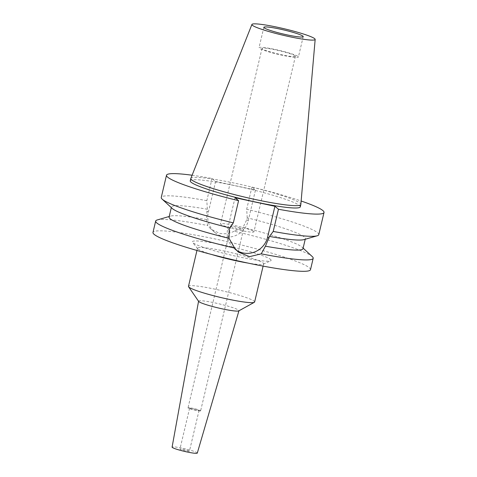 <?xml version="1.0" encoding="UTF-8"?>
<svg xmlns="http://www.w3.org/2000/svg" width="477" height="477" viewBox="0 0 477 477"><rect width="100%" height="100%" fill="white"/><g stroke="black" fill="none" stroke-linecap="round" stroke-linejoin="round"><path stroke-width="0.36" stroke-dasharray="2.38 1.79" d="M190.83 178.428A56.53 5.712 -166.7 0 1 242.066 184.784A56.53 5.712 -166.7 0 1 300.003 203.16A56.53 5.712 -166.7 0 1 300.844 204.436M300.277 206.869A56.53 5.712 13.3 0 0 299.449 205.515A56.53 5.712 13.3 0 0 241.106 187.044A56.53 5.712 13.3 0 0 190.245 180.861M192.094 175.232A80.929 8.181 -166.7 0 1 212.062 178.481L215.61 181.451L255.481 190.019L251.934 187.056A80.929 8.181 -166.7 0 1 301.142 201.008M236.383 250.228A20.797 20.284 -50.1 0 1 234.35 248.738A20.797 20.284 -50.1 0 1 227.762 228.501L235.042 197.711M302.978 248.72A68.789 6.952 13.3 0 0 302.215 247.283A68.789 6.952 13.3 0 0 301.977 247.074A68.789 6.952 13.3 0 0 243.014 227.428L234.183 231.226A80.929 8.181 -166.7 0 1 312.006 256.364A80.929 8.181 -166.7 0 1 312.292 256.608M304.028 239.615A68.789 6.952 -166.7 0 0 305.358 238.673A68.789 6.952 -166.7 0 0 304.35 237.021A68.789 6.952 -166.7 0 0 247.229 217.828L246.8 219.641L243.014 227.428M234.183 231.226C229.413 233.658 224.518 234.356 219.498 233.313L211.007 229.21L207.632 225.514L206.63 219.605L206.923 211.067L207.352 209.254A68.789 6.952 -166.7 0 0 171.464 207.018L171.321 207.62M215.61 181.451L208.33 212.241A20.797 20.284 129.9 0 0 214.918 232.484A20.797 20.284 129.9 0 0 223.504 236.67A20.797 20.284 129.9 0 0 248.201 220.815L255.481 190.019M310.497 269.684A80.929 8.181 13.3 0 0 309.317 267.74A80.929 8.181 13.3 0 0 225.788 241.296A80.929 8.181 13.3 0 0 152.98 232.448M157.231 219.957A80.929 8.181 -166.7 0 1 207.632 225.514M206.63 219.605A68.789 6.952 13.3 0 0 170.414 216.129A68.789 6.952 13.3 0 0 169.091 217.071M270.531 259.405A40.467 4.09 -166.7 0 1 270.668 260.812A40.467 4.09 -166.7 0 1 232.174 255.368A40.467 4.09 -166.7 0 1 192.952 242.727A40.467 4.09 -166.7 0 1 192.565 242.346A40.467 4.09 -166.7 0 1 226.235 245.619A40.467 4.09 -166.7 0 1 270.531 259.405M211.895 254.557A33.992 3.434 -166.7 0 1 197.985 249.006A33.992 3.434 -166.7 0 1 197.663 248.684A33.992 3.434 -166.7 0 1 197.49 248.189A33.992 3.434 -166.7 0 1 228.072 251.904A33.992 3.434 -166.7 0 1 263.155 263.012A33.992 3.434 -166.7 0 1 263.65 263.829A33.992 3.434 -166.7 0 1 263.274 264.192A33.992 3.434 -166.7 0 1 247.915 263.071M254.629 301.983A33.992 3.434 13.3 0 0 254.134 301.166A33.992 3.434 13.3 0 0 219.05 290.058A33.992 3.434 13.3 0 0 188.475 286.343M198.557 301.261L198.575 301.154A20.755 2.099 13.3 0 1 217.196 303.396A20.755 2.099 13.3 0 1 238.667 310.193A20.755 2.099 -166.7 0 1 238.965 310.7A20.755 2.099 -166.7 0 1 238.792 310.885M197.293 453.078A12.951 1.306 13.3 0 0 197.102 452.762A12.951 1.306 13.3 0 0 183.705 448.523A12.951 1.306 13.3 0 0 172.09 447.122M189.345 451.093A4.853 0.489 -166.7 0 1 189.417 451.206A4.853 0.489 -166.7 0 1 185.046 450.676A4.853 0.489 -166.7 0 1 180.038 449.09A4.853 0.489 -166.7 0 1 179.966 448.976A4.853 0.489 -166.7 0 1 184.337 449.507A4.853 0.489 -166.7 0 1 189.345 451.093M189.667 408.348A4.853 0.489 13.3 0 0 194.682 409.934A4.853 0.489 13.3 0 0 199.046 410.464A4.853 0.489 13.3 0 0 198.981 410.345A4.853 0.489 13.3 0 0 193.966 408.759A4.853 0.489 13.3 0 0 189.596 408.229A4.853 0.489 13.3 0 0 189.667 408.348M200.531 410.679A6.475 0.656 -166.7 0 1 200.626 410.834A6.475 0.656 -166.7 0 1 194.801 410.125A6.475 0.656 -166.7 0 1 188.117 408.014A6.475 0.656 -166.7 0 1 188.021 407.859A6.475 0.656 -166.7 0 1 193.847 408.562A6.475 0.656 -166.7 0 1 200.531 410.679M231.017 226.539A6.475 0.656 13.3 0 0 237.695 228.65A6.475 0.656 13.3 0 0 243.52 229.359A6.475 0.656 13.3 0 0 243.431 229.204A6.475 0.656 13.3 0 0 236.747 227.088A6.475 0.656 13.3 0 0 230.922 226.384A6.475 0.656 13.3 0 0 231.017 226.539M253.669 231.405A17.16 1.735 -166.7 0 1 253.919 231.816A17.16 1.735 -166.7 0 1 238.482 229.944A17.16 1.735 -166.7 0 1 220.773 224.333A17.16 1.735 -166.7 0 1 220.523 223.922A17.16 1.735 -166.7 0 1 235.96 225.8A17.16 1.735 -166.7 0 1 253.669 231.405M295.162 55.887A17.16 1.735 13.3 0 0 277.453 50.282A17.16 1.735 13.3 0 0 262.016 48.404A17.16 1.735 13.3 0 0 262.267 48.815A17.16 1.735 13.3 0 0 279.975 54.426A17.16 1.735 13.3 0 0 295.412 56.298A17.16 1.735 13.3 0 0 295.162 55.887M298.107 56.519A20.231 2.045 -166.7 0 1 298.405 57.007A20.231 2.045 -166.7 0 1 280.202 54.795A20.231 2.045 -166.7 0 1 259.321 48.183A20.231 2.045 -166.7 0 1 259.023 47.7A20.231 2.045 -166.7 0 1 277.226 49.912A20.231 2.045 -166.7 0 1 298.107 56.519M172.227 208.455A68.789 6.952 -166.7 0 1 171.464 207.018M207.352 209.254L206.815 200.674L212.062 178.481M247.229 217.828L246.692 209.248L251.934 187.056M318.773 234.678A80.929 8.181 13.3 0 0 317.593 232.734A80.929 8.181 13.3 0 0 246.692 209.248M206.815 200.674A80.929 8.181 13.3 0 0 161.256 197.442M229.163 229.675L227.762 228.501M246.8 219.641L248.201 220.815M208.33 212.241L206.923 211.067M305.358 238.673L305.214 239.269M234.35 248.738L238.261 252.011M302.215 247.283L303.122 248.123M214.918 232.484L211.007 229.21M170.414 216.129L169.228 216.475M263.274 264.192L270.668 260.812M197.663 248.684L192.565 242.346M197.49 248.189L196.953 250.467M263.65 263.829L263.113 266.106M199.046 410.464L189.417 451.206M189.596 408.229L179.966 448.976M243.52 229.359L200.626 410.834M230.922 226.384L188.021 407.859M295.412 56.298L253.919 231.816M262.016 48.404L220.523 223.922M303.217 36.634L298.405 57.007M263.841 27.326L259.023 47.7"/><path stroke-width="0.72" d="M314.683 38.679A32.502 3.285 -166.7 0 1 315.166 39.406A32.502 3.285 -166.7 0 1 286.152 35.954A32.502 3.285 -166.7 0 1 252.375 25.281A32.502 3.285 -166.7 0 1 251.916 24.458A32.502 3.285 -166.7 0 1 281.37 28.107A32.502 3.285 -166.7 0 1 314.683 38.679M302.925 36.151A20.231 2.045 13.3 0 0 282.044 29.538A20.231 2.045 13.3 0 0 263.841 27.326A20.231 2.045 13.3 0 0 264.133 27.809A20.231 2.045 13.3 0 0 285.013 34.422A20.231 2.045 13.3 0 0 303.217 36.634A20.231 2.045 13.3 0 0 302.925 36.151M315.166 39.406L300.844 204.436A56.53 5.712 -166.7 0 1 300.832 204.52A56.53 5.712 -166.7 0 1 249.972 198.337A56.53 5.712 -166.7 0 1 191.629 179.865A56.53 5.712 -166.7 0 1 190.8 178.511A56.53 5.712 -166.7 0 1 190.83 178.428L251.916 24.458M190.8 178.511L190.245 180.861A56.53 5.712 13.3 0 0 191.074 182.214A56.53 5.712 13.3 0 0 249.417 200.686A56.53 5.712 13.3 0 0 300.277 206.869L300.832 204.52M301.142 201.008A80.929 8.181 -166.7 0 1 322.84 210.542A80.929 8.181 -166.7 0 1 324.02 212.48A80.929 8.181 -166.7 0 1 278.461 209.248L274.913 206.279L235.042 197.711L238.583 200.674A80.929 8.181 -166.7 0 1 167.683 177.188A80.929 8.181 -166.7 0 1 166.503 175.244A80.929 8.181 -166.7 0 1 192.094 175.232M274.913 206.279L267.633 237.075A20.797 20.284 -50.1 0 1 242.936 252.923A20.797 20.284 -50.1 0 1 236.383 250.228M166.503 175.244L161.256 197.442A80.929 8.181 13.3 0 0 162.15 199.13L172.227 208.455A68.789 6.952 -166.7 0 0 172.471 208.67A68.789 6.952 -166.7 0 0 229.592 227.863L229.163 229.675L229.055 238.369L234.678 248.141L238.261 252.011L249.513 256.656L261.223 253.847L265.439 246.192L269.469 236.437L273.214 231.44L278.461 209.248M265.439 246.192A68.789 6.952 13.3 0 0 302.978 248.72L305.214 239.269M273.214 231.44A80.929 8.181 13.3 0 0 317.217 235.787L304.028 239.615A68.789 6.952 -166.7 0 1 269.469 236.437M303.122 248.123L312.292 256.608A80.929 8.181 -166.7 0 1 313.192 258.301A80.929 8.181 -166.7 0 1 261.223 253.847M234.678 248.141A80.929 8.181 -166.7 0 1 156.85 223.003A80.929 8.181 -166.7 0 1 155.669 221.066L152.98 232.448A80.929 8.181 13.3 0 0 154.16 234.386A80.929 8.181 13.3 0 0 237.689 260.836A80.929 8.181 13.3 0 0 310.497 269.684L313.192 258.301M155.669 221.066A80.929 8.181 -166.7 0 1 157.231 219.957L169.228 216.475M171.321 207.62L169.091 217.071A68.789 6.952 13.3 0 0 170.092 218.722A68.789 6.952 13.3 0 0 229.055 238.369M247.915 263.071A33.992 3.434 -166.7 0 1 211.895 254.557M196.953 250.467L188.475 286.343A33.992 3.434 13.3 0 0 188.588 286.76A33.992 3.434 13.3 0 0 188.97 287.154A33.992 3.434 13.3 0 0 222.216 297.845A33.992 3.434 13.3 0 0 254.342 302.305A33.992 3.434 13.3 0 0 254.629 301.983L263.113 266.106M254.342 302.305L238.792 310.885A20.755 2.099 -166.7 0 1 219.181 308.166A20.755 2.099 -166.7 0 1 198.879 301.637A20.755 2.099 13.3 0 1 198.647 301.398L188.588 286.76M198.557 301.261L172.09 447.122A12.951 1.306 13.3 0 0 172.28 447.42A12.951 1.306 13.3 0 0 185.613 451.647A12.951 1.306 13.3 0 0 197.293 453.078L238.935 310.807M317.217 235.787A80.929 8.181 13.3 0 0 318.773 234.678L324.02 212.48M162.15 199.13A80.929 8.181 13.3 0 0 162.436 199.38A80.929 8.181 13.3 0 0 233.336 222.872L238.583 200.674M229.592 227.863L233.336 222.872M267.633 237.075L269.04 238.25"/></g></svg>
